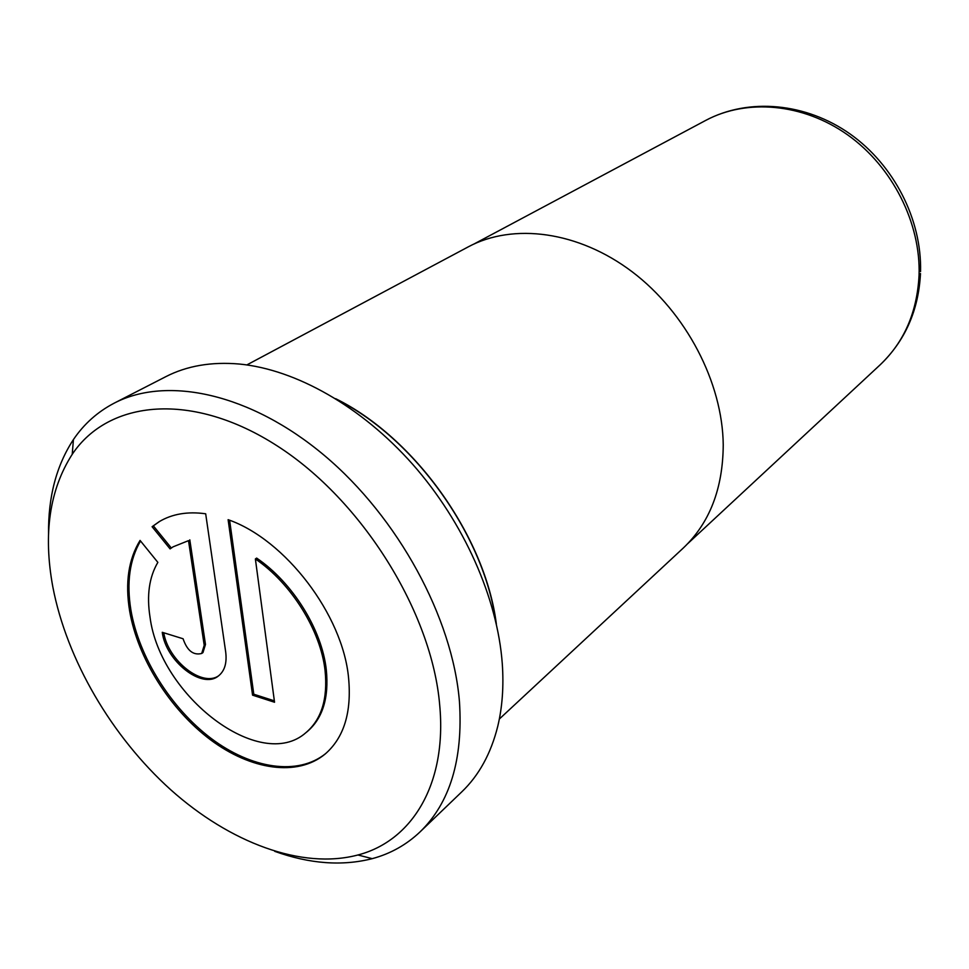 <?xml version="1.0" encoding="UTF-8"?>
<svg xmlns="http://www.w3.org/2000/svg" width="969" height="969" viewBox="0 0 969 969"><rect width="100%" height="100%" fill="white"/><g stroke="black" fill="none" stroke-linecap="round" stroke-linejoin="round"><path stroke-width="1.45" d="M499.338 719.034L683.145 548.163C709.599 523.127 722.971 488.655 723.237 444.747C722.535 382.525 686.185 312.733 632.309 271.889C578.384 231.046 513.219 222.725 468.293 246.841L246.853 364.925M496.358 624.06C485.396 536.729 414.659 437.528 335.662 398.683M255.38 558.956C291.378 583.386 320.763 630.649 325.087 670.73C327.873 698.831 321.478 719.482 305.889 732.685C260.298 773.129 160.03 696.021 150.025 617.156C146.585 595.366 149.19 577.1 157.85 562.371L140.069 540.411C128.514 559.246 125.025 582.744 129.628 610.918C137.683 658.157 169.854 709.284 210.394 739.71C250.898 770.016 297.41 777.053 325.148 754.039C343.971 737.675 351.783 712.3 348.574 677.912C342.796 614.843 285.274 539.467 228.115 519.675L252.57 695.161L274.542 702.246L255.38 558.956L256.652 558.096C292.638 582.514 321.987 629.729 326.299 669.785C329.072 697.874 322.665 718.514 307.088 731.716L305.889 732.685M140.517 540.981C129.64 559.646 126.442 582.672 130.912 610.082C138.918 657.127 170.859 708.024 211.169 738.451C251.455 768.756 297.81 776.072 325.729 753.531M439.708 705.178C432.029 612.614 362.333 500.525 277.473 446.067C192.577 391.197 108.71 399.676 72.227 454.304C49.54 489.757 43.072 533.943 52.823 586.875C66.776 659.828 111.726 736.537 170.75 789.783C229.847 842.63 301.759 869.859 357.924 854.985C411.97 840.983 447.109 784.163 439.708 705.178M48.559 534.161C48.075 497.109 56.359 465.58 73.426 439.563C84 423.95 97.615 411.801 114.294 403.104C167.08 375.621 250.583 393.39 324.458 455.527C398.271 517.591 452.656 617.943 459.451 701.665C463.158 759.393 450.016 802.804 420.037 831.911C406.374 844.847 390.446 853.762 372.241 858.655C342.093 866.31 309.583 863.876 274.712 851.339M337.66 399.918C415.107 439.005 484.137 535.821 495.837 621.783M420.037 831.911L461.801 791.83C478.965 775.382 490.944 753.555 497.739 726.362C502.342 707.261 503.856 686.367 502.281 663.68C497.533 598.309 463.994 522.533 412.733 464.369C361.316 406.338 295.618 369.431 239.404 364.041C211.484 361.607 186.944 365.81 165.796 376.675L114.294 403.104M204.217 645.33L201.697 653.469C193.34 655.577 187.138 650.671 183.08 638.765L162.259 632.309C165.856 661.076 201.915 689.577 218.291 676.059C224.614 671.142 227.073 663.123 225.692 651.98L205.682 513.788C187.635 511.293 172.131 513.933 159.158 521.685L152.097 526.724L170.084 548.89L173.112 546.819L188.507 540.641L204.217 645.33L205.476 644.446L202.957 652.585L201.697 653.469M163.761 632.781C168.146 660.797 202.509 687.808 218.897 675.599M159.824 521.298L152.097 526.724M153.417 525.925L171.319 547.994M173.112 546.819L188.507 540.641M189.803 539.83L205.476 644.446M229.617 520.244L253.793 694.228L252.57 695.161M253.793 694.228L274.36 700.853M920.489 273.524C918.564 310.407 905.094 340.87 880.07 364.901C904.113 342.13 917.11 312.297 919.06 275.402C920.901 223.209 892.558 166.85 847.827 135.006C803.035 103.174 746.663 98.487 705.735 120.398C748.964 97.433 806.026 102.92 849.983 133.904C893.975 165.009 921.858 219.43 920.55 271.599M473.998 244.006L705.735 120.398M72.227 454.304L73.426 439.563M357.924 854.985L372.241 858.655M687.687 543.694L880.07 364.901"/></g></svg>

